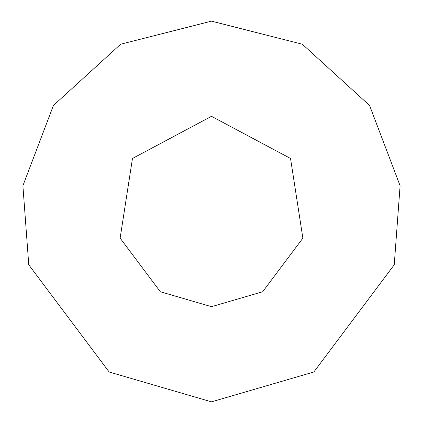 <?xml version="1.0" encoding="UTF-8"?>
<svg xmlns="http://www.w3.org/2000/svg" width="423" height="423" viewBox="0 0 423 423"><rect width="100%" height="100%" fill="white"/><g stroke="black" fill="none" stroke-linecap="round" stroke-linejoin="round"><path stroke-width="0.63" d="M211.5 401.85L313.834 372.002L394.236 264.798L400.1 185.745L369.575 105.459L302.329 44.219L211.5 21.15L120.671 44.219L53.425 105.459L22.9 185.745L28.764 264.798L109.166 372.002L211.5 401.85M211.5 306.675L262.667 291.754L302.868 238.149L290.538 158.477L211.5 116.325L132.462 158.477L120.132 238.149L160.333 291.754L211.5 306.675"/></g></svg>
